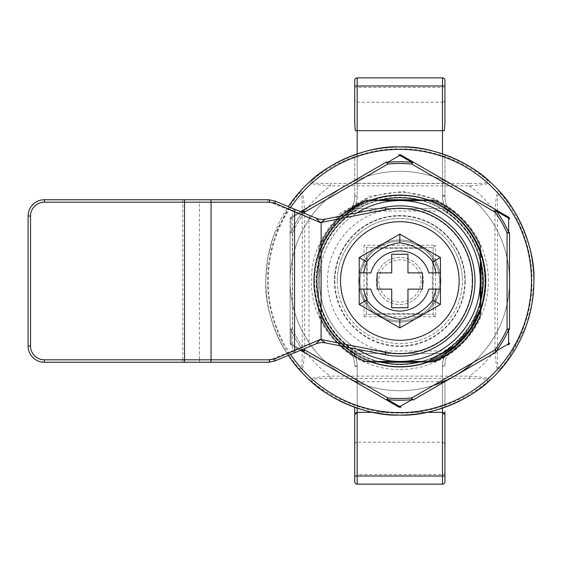 <?xml version="1.0" encoding="UTF-8"?>
<svg xmlns="http://www.w3.org/2000/svg" width="562" height="562" viewBox="0 0 562 562"><rect width="100%" height="100%" fill="white"/><g stroke="black" fill="none" stroke-linecap="round" stroke-linejoin="round"><path stroke-width="0.42" stroke-dasharray="2.81 2.11" d="M473.373 362.385A109.688 109.688 0 0 0 399.835 171.312A109.688 109.688 0 0 0 290.14 281A109.688 109.688 0 0 0 433.541 385.384M509.523 281A109.688 109.688 0 0 0 399.835 171.312A109.688 109.688 0 0 0 290.14 281A109.688 109.688 0 0 0 399.835 390.688A109.688 109.688 0 0 0 509.523 281M381.549 199.749L367.78 199.749A87.349 87.349 0 0 0 318.577 248.945L318.577 313.055A87.349 87.349 0 0 0 367.78 362.251L381.549 362.251M481.086 262.721L481.086 248.945A87.349 87.349 0 0 0 431.883 199.749L418.114 199.749M418.114 362.251L431.883 362.251A87.349 87.349 0 0 0 481.086 313.055L481.086 299.279M431.883 199.749L367.78 199.749A87.349 87.349 0 0 0 318.577 248.945L318.577 313.055A87.349 87.349 0 0 0 367.78 362.251L431.883 362.251A87.349 87.349 0 0 0 481.086 313.055L481.086 248.945A87.349 87.349 0 0 0 431.883 199.749M485.147 281A85.319 85.319 0 0 1 444.928 353.421A85.319 85.319 0 0 0 445.898 352.81L453.864 347.021C495.059 315.781 495.227 246.374 453.864 214.979L445.898 209.19A85.319 85.319 0 0 0 444.928 208.579L444.226 211.017L355.437 211.017A82.881 82.881 0 0 0 355.437 350.983L354.734 353.421L444.928 353.421L354.734 353.421A85.319 85.319 0 0 1 314.516 281C315.092 307.765 325.524 329.768 345.799 347.021L353.772 352.81A85.319 85.319 0 0 0 354.734 353.421A85.319 85.319 0 0 1 354.734 208.579A85.319 85.319 0 0 0 353.772 209.19L345.799 214.979C325.546 232.197 315.113 254.207 314.516 281A85.319 85.319 0 0 1 354.734 208.579L444.928 208.579A85.319 85.319 0 0 1 485.147 281A85.319 85.319 0 0 0 444.928 208.579L354.734 208.579L355.437 211.017M355.437 350.983L444.226 350.983L444.928 353.421M337.27 281A62.565 62.565 0 0 0 399.835 343.565A62.565 62.565 0 0 0 462.4 281A62.565 62.565 0 0 0 399.835 218.435A62.565 62.565 0 0 0 337.27 281A62.565 62.565 0 0 0 399.835 343.565A62.565 62.565 0 0 0 462.4 281A62.565 62.565 0 0 0 399.835 218.435A62.565 62.565 0 0 0 337.27 281A62.565 62.565 0 0 1 399.835 218.435A62.565 62.565 0 0 1 462.4 281M357.172 412.332L442.491 412.332L442.491 442.203L357.172 442.203L357.172 412.332L357.172 442.203A2.438 2.438 0 0 0 354.734 444.64L354.734 414.77M442.491 412.332L442.491 442.203L444.198 442.905L444.928 444.64L444.928 414.77M353.772 352.81A26.814 26.814 0 0 1 357.172 365.89L357.172 381.696L442.491 381.696L444.928 379.708L444.928 407.253L444.928 379.708M378.704 281A21.124 21.124 0 0 0 399.835 302.124A21.124 21.124 0 0 0 420.959 281A21.124 21.124 0 0 0 399.835 259.876A21.124 21.124 0 0 0 378.704 281A21.124 21.124 0 0 0 399.835 302.124A21.124 21.124 0 0 0 420.959 281A21.124 21.124 0 0 0 399.835 259.876A21.124 21.124 0 0 0 378.704 281M439.646 281A39.811 39.811 0 0 0 367.33 258.007A39.811 39.811 0 0 0 422.828 313.505A39.811 39.811 0 0 0 432.333 303.993L432.333 258.007L432.333 303.993A39.811 39.811 0 0 0 399.835 241.189A39.811 39.811 0 0 0 360.017 281A39.811 39.811 0 0 0 399.835 320.811A39.811 39.811 0 0 0 439.646 281M367.33 258.007L367.33 303.993L367.33 258.007M422.828 248.495L376.835 248.495L422.828 248.495M372.887 412.332L426.776 412.332M354.734 407.253L354.734 473.085A2.438 1.482 -0 0 0 357.172 474.56L357.172 366.543C357.074 358.24 353.793 351.264 347.344 345.63C307.147 314.776 307.309 247.069 347.344 216.37C353.772 210.778 357.053 203.809 357.172 195.457L357.172 87.44L442.491 87.44L442.491 195.457C442.589 203.76 445.87 210.736 452.319 216.37C492.516 247.224 492.354 314.931 452.319 345.63C445.891 351.222 442.617 358.191 442.491 366.543L442.491 474.56L357.172 474.56L357.172 484.135A2.438 2.438 0 0 1 354.734 481.697A2.438 2.438 0 0 0 357.172 484.135L442.491 484.135A2.438 2.438 0 0 0 444.928 481.697M444.928 85.993L444.928 88.915A2.438 1.482 180 0 0 442.491 87.44L442.491 77.865A2.438 2.438 0 0 1 444.928 80.303A2.438 2.438 0 0 0 442.491 77.865L357.172 77.865A2.438 2.438 0 0 0 354.734 80.303L354.734 88.915A2.438 1.482 -0 0 1 357.172 87.44L357.172 77.865M444.928 122.966L444.928 99.804L444.198 101.546L442.491 102.242L442.491 130.679L357.172 130.679L357.172 102.242L357.172 130.679L355.275 130.679M444.928 154.747L444.928 196.11L444.928 154.747M347.344 216.37L345.799 214.979A24.377 24.377 0 0 0 354.734 196.11L354.734 154.747L354.734 196.11C354.629 203.641 351.643 209.928 345.799 214.979A24.377 24.377 0 0 0 354.734 196.11A2.438 0.653 -0 0 1 357.172 195.457M444.394 130.679L442.491 130.679L442.491 102.242L357.172 102.242L355.465 101.546L354.734 99.804L354.734 122.966M354.734 473.085L354.734 476.007M444.928 476.007L444.928 411.735M376.835 313.505L422.828 313.505L376.835 313.505M357.172 153.897L357.172 183.289L442.491 183.289L444.928 185.439M357.172 366.543A2.438 0.653 -0 0 1 354.734 365.89A24.377 24.377 0 0 0 345.799 347.021C351.664 352.114 354.65 358.401 354.734 365.89A24.377 24.377 0 0 0 345.799 347.021L347.344 345.63M452.319 345.63L453.864 347.021A24.377 24.377 0 0 0 444.928 365.89C445.041 358.359 448.019 352.072 453.864 347.021A24.377 24.377 0 0 0 444.928 365.89A2.438 0.653 180 0 1 442.491 366.543M442.491 195.457A2.438 0.653 180 0 1 444.928 196.11A24.377 24.377 0 0 0 453.864 214.979C447.998 209.886 445.02 203.599 444.928 196.11A24.377 24.377 0 0 0 453.864 214.979L452.319 216.37M357.172 408.103L357.172 381.696L354.734 379.708M353.772 209.19A26.814 26.814 0 0 0 357.172 196.11L357.172 183.289L354.734 185.439M339.652 220.824C348.918 211.614 359.715 204.863 372.044 200.557C346.431 210.048 328.875 227.596 319.392 253.209C328.875 227.596 346.431 210.048 372.044 200.557C346.431 210.048 328.875 227.596 319.392 253.209C328.875 227.596 346.431 210.048 372.044 200.557C346.431 210.048 328.875 227.596 319.392 253.209C328.875 227.596 346.431 210.048 372.044 200.557C346.431 210.048 328.875 227.596 319.392 253.209C328.875 227.596 346.431 210.048 372.044 200.557C346.431 210.048 328.875 227.596 319.392 253.209C328.875 227.596 346.431 210.048 372.044 200.557L364.759 200.557C354.334 205.2 345.335 211.333 337.783 218.948L339.652 220.824L336.209 217.375L341.12 212.815L369.986 196.194L402.835 191.403L435.121 199.096L449.628 207.518L461.915 218.976C469.825 226.978 475.944 235.963 480.271 245.931C470.851 225.109 455.726 209.984 434.904 200.557C455.726 209.984 470.851 225.109 480.271 245.931C470.851 225.109 455.726 209.984 434.904 200.557C455.726 209.984 470.851 225.109 480.271 245.931C470.851 225.109 455.726 209.984 434.904 200.557C455.726 209.984 470.851 225.109 480.271 245.931C470.851 225.109 455.726 209.984 434.904 200.557C455.726 209.984 470.851 225.109 480.271 245.931C470.851 225.109 455.726 209.984 434.904 200.557C455.726 209.984 470.851 225.109 480.271 245.931L480.271 259.419A83.281 83.281 0 0 0 421.409 200.557M378.254 200.557A83.281 83.281 0 0 0 316.547 281A83.281 83.281 0 0 1 399.835 197.719A83.281 83.281 0 0 1 483.116 281A83.281 83.281 0 0 1 399.835 364.281A83.281 83.281 0 0 1 316.547 281A83.281 83.281 0 0 0 378.254 361.443A83.281 83.281 0 0 1 316.547 281A83.281 83.281 0 0 0 399.835 364.281A83.281 83.281 0 0 0 483.116 281M496.295 210.033A2.438 0.92 120 0 1 496.471 211.129L508.582 218.218L508.659 232.247A119.249 119.249 0 0 0 496.471 211.129L495.073 212.141L496.295 210.033L413.063 161.975A2.438 0.92 120 0 0 412.023 162.376A119.249 119.249 0 0 0 387.639 162.376L399.835 155.428L412.023 162.376L411.848 164.09L413.063 161.975M300.508 211.684L291.362 216.967L300.508 211.684M303.909 213.096A117.528 117.528 0 0 0 292.577 232.949L290.14 232.949L290.14 342.925L290.14 219.075L290.14 232.949L292.577 232.949L291.004 232.247L291.088 218.218L291.004 232.247A2.438 0.92 0 0 0 290.14 232.949A2.438 0.92 180 0 1 291.004 232.247L292.577 232.949L292.577 329.051L291.004 329.753L291.088 343.782L301.527 349.894M300.508 350.316L291.362 345.033L300.508 350.316M387.639 399.624L387.822 397.91L386.6 400.025A2.438 0.92 -60 0 0 387.639 399.624A119.249 119.249 0 0 0 412.023 399.624A2.438 0.92 60 0 0 413.063 400.025L496.295 351.967L495.073 349.859L411.848 397.91A117.528 117.528 0 0 1 387.822 397.91L304.59 349.859A117.528 117.528 0 0 1 292.577 329.051A117.528 117.528 0 0 0 303.909 348.904M496.471 350.871A119.249 119.249 0 0 0 508.659 329.753A2.438 0.92 0 0 0 509.523 329.051L509.523 232.949A2.438 0.92 0 0 0 508.659 232.247L507.086 232.949L507.086 329.051A117.528 117.528 0 0 1 495.073 349.859L496.471 350.871A2.438 0.92 -120 0 1 496.295 351.967M301.527 212.106L291.088 218.218L301.527 212.106M302.279 349.578A119.249 119.249 0 0 1 291.004 329.753A119.249 119.249 0 0 0 303.192 350.871L304.59 349.859L303.375 351.967A2.438 0.92 120 0 1 303.192 350.871L291.088 343.782L291.004 329.753A2.438 0.92 -0 0 1 290.14 329.051A2.438 0.92 0 0 0 291.004 329.753L292.577 329.051L292.577 232.949A117.528 117.528 0 0 1 304.59 212.141L303.192 211.129A2.438 0.92 60 0 1 303.375 210.033L304.59 212.141L387.822 164.09L386.6 161.975A2.438 0.92 60 0 1 387.639 162.376L387.822 164.09A117.528 117.528 0 0 1 411.848 164.09L495.073 212.141A117.528 117.528 0 0 1 507.086 232.949L509.523 232.949M413.063 400.025L411.848 397.91L412.023 399.624L399.835 406.572A2.438 1.089 120 0 1 398.613 406.958M509.523 329.051L507.086 329.051L508.659 329.753L508.582 343.782A2.438 1.089 60 0 1 508.308 345.033A2.438 2.438 0 0 0 509.523 342.925A2.438 1.089 0 0 1 508.582 343.782M290.14 342.925A2.438 1.089 180 0 0 291.088 343.782A2.438 1.089 -60 0 0 291.362 345.033A2.438 1.089 -60 0 1 291.088 343.782A2.438 1.089 0 0 1 290.14 342.925A2.438 2.438 0 0 0 291.362 345.033A2.438 2.438 0 0 1 290.14 342.925A2.438 2.438 0 0 0 291.362 345.033M401.05 406.958A2.438 1.089 60 0 1 399.835 406.572M291.088 218.218A2.438 1.089 0 0 0 290.14 219.075A2.438 1.089 0 0 1 291.088 218.218A2.438 1.089 -120 0 1 291.362 216.967A2.438 2.438 0 0 0 290.14 219.075A2.438 2.438 0 0 1 291.362 216.967A2.438 1.089 60 0 0 291.088 218.218M401.05 155.042A2.438 1.089 -60 0 0 399.835 155.428A2.438 1.089 60 0 0 398.613 155.042M509.523 219.075A2.438 1.089 0 0 0 508.582 218.218A2.438 1.089 120 0 0 508.308 216.967M480.271 302.581A83.281 83.281 0 0 1 421.409 361.443A83.281 83.281 0 0 0 480.271 302.581L480.271 316.069C470.9 336.947 455.775 352.072 434.904 361.443C455.775 352.072 470.9 336.947 480.271 316.069C470.9 336.947 455.775 352.072 434.904 361.443C455.775 352.072 470.9 336.947 480.271 316.069C470.9 336.947 455.775 352.072 434.904 361.443C455.775 352.072 470.9 336.947 480.271 316.069C470.9 336.947 455.775 352.072 434.904 361.443C455.775 352.072 470.9 336.947 480.271 316.069C470.9 336.947 455.775 352.072 434.904 361.443L461.887 343.052L465.926 338.724M313.701 281A86.126 86.126 0 0 0 399.835 367.127A86.126 86.126 0 0 0 485.961 281A86.126 86.126 0 0 1 399.835 367.127A86.126 86.126 0 0 1 313.701 281A86.126 86.126 0 0 1 399.835 194.873A86.126 86.126 0 0 1 485.961 281A86.126 86.126 0 0 0 399.835 194.873A86.126 86.126 0 0 0 313.701 281A86.126 86.126 0 0 0 399.835 367.127A86.126 86.126 0 0 0 485.961 281A86.126 86.126 0 0 0 399.835 194.873A86.126 86.126 0 0 0 313.701 281M341.12 212.815L336.209 217.375L337.783 218.948A87.756 87.756 0 0 0 319.392 245.931C328.763 225.053 343.888 209.928 364.759 200.557C343.888 209.928 328.763 225.053 319.392 245.931C328.763 225.053 343.888 209.928 364.759 200.557C343.888 209.928 328.763 225.053 319.392 245.931C328.763 225.053 343.888 209.928 364.759 200.557C343.888 209.928 328.763 225.053 319.392 245.931C328.763 225.053 343.888 209.928 364.759 200.557C343.888 209.928 328.763 225.053 319.392 245.931C325.103 233.181 332.964 222.594 342.975 214.157L337.783 218.948L319.392 245.931C328.763 225.053 343.888 209.928 364.759 200.557C343.888 209.928 328.763 225.053 319.392 245.931C328.763 225.053 343.888 209.928 364.759 200.557C343.888 209.928 328.763 225.053 319.392 245.931C328.763 225.053 343.888 209.928 364.759 200.557C343.888 209.928 328.763 225.053 319.392 245.931C328.763 225.053 343.888 209.928 364.759 200.557C343.888 209.928 328.763 225.053 319.392 245.931C328.763 225.053 343.888 209.928 364.759 200.557L365.293 200.557L364.759 200.557C343.888 209.928 328.763 225.053 319.392 245.931L319.392 281A80.443 80.443 0 0 0 399.835 361.443A80.443 80.443 0 0 0 480.271 281A80.443 80.443 0 0 0 399.835 200.557A80.443 80.443 0 0 0 319.392 281A80.443 80.443 0 0 1 357.123 212.836M365.293 361.443L364.759 361.443A87.756 87.756 0 0 1 319.392 316.069C328.819 336.891 343.937 352.016 364.759 361.443C343.937 352.016 328.819 336.891 319.392 316.069C328.819 336.891 343.937 352.016 364.759 361.443C343.937 352.016 328.819 336.891 319.392 316.069C328.819 336.891 343.937 352.016 364.759 361.443C343.937 352.016 328.819 336.891 319.392 316.069C328.819 336.891 343.937 352.016 364.759 361.443C343.937 352.016 328.819 336.891 319.392 316.069C328.819 336.891 343.937 352.016 364.759 361.443C343.937 352.016 328.819 336.891 319.392 316.069C328.819 336.891 343.937 352.016 364.759 361.443C343.937 352.016 328.819 336.891 319.392 316.069C328.819 336.891 343.937 352.016 364.759 361.443C343.937 352.016 328.819 336.891 319.392 316.069C328.819 336.891 343.937 352.016 364.759 361.443C343.937 352.016 328.819 336.891 319.392 316.069C328.819 336.891 343.937 352.016 364.759 361.443C343.937 352.016 328.819 336.891 319.392 316.069C328.819 336.891 343.937 352.016 364.759 361.443L434.37 361.443M466.622 337.917L480.271 316.069C470.9 336.947 455.775 352.072 434.904 361.443C455.775 352.072 470.9 336.947 480.271 316.069C470.9 336.947 455.775 352.072 434.904 361.443C455.775 352.072 470.9 336.947 480.271 316.069C470.9 336.947 455.775 352.072 434.904 361.443C455.775 352.072 470.9 336.947 480.271 316.069C470.9 336.947 455.775 352.072 434.904 361.443C455.775 352.072 470.9 336.947 480.271 316.069C470.9 336.947 455.775 352.072 434.904 361.443C455.775 352.072 470.9 336.947 480.271 316.069A87.756 87.756 0 0 1 434.904 361.443M340.811 216.061A87.756 87.756 0 0 0 319.392 245.931L319.392 281A80.443 80.443 0 0 0 357.123 349.164A80.443 80.443 0 0 1 319.392 281M365.293 200.557L371.805 200.557C391.124 193.953 410.436 193.953 429.733 200.557L434.904 200.557C455.726 209.984 470.851 225.109 480.271 245.931C470.851 225.109 455.726 209.984 434.904 200.557C455.726 209.984 470.851 225.109 480.271 245.931C470.851 225.109 455.726 209.984 434.904 200.557C455.726 209.984 470.851 225.109 480.271 245.931C470.851 225.109 455.726 209.984 434.904 200.557C455.726 209.984 470.851 225.109 480.271 245.931C470.851 225.109 455.726 209.984 434.904 200.557L427.619 200.557L434.904 200.557C455.726 209.984 470.851 225.109 480.271 245.931L480.271 246.458M372.044 200.557L427.626 200.557C453.239 210.048 470.787 227.596 480.271 253.209C470.787 227.596 453.239 210.048 427.626 200.564C453.239 210.048 470.787 227.596 480.271 253.209L480.271 251.762M294.123 198.541L273.511 236.096L267.723 258.183L265.763 281A134.065 134.065 0 0 1 288.306 206.598M440.868 281A41.033 41.033 0 0 1 399.835 322.033A41.033 41.033 0 0 1 358.802 281A41.033 41.033 0 0 1 399.835 239.967A41.033 41.033 0 0 1 440.868 281A41.033 41.033 0 0 1 399.835 322.033A41.033 41.033 0 0 1 358.802 281A41.033 41.033 0 0 1 399.835 239.967A41.033 41.033 0 0 1 440.868 281M334.425 281A65.41 65.41 0 0 0 399.835 346.41A65.41 65.41 0 0 0 465.245 281A65.41 65.41 0 0 1 399.835 346.41A65.41 65.41 0 0 1 334.425 281A65.41 65.41 0 0 1 399.835 215.59A65.41 65.41 0 0 1 465.245 281A65.41 65.41 0 0 0 399.835 215.59A65.41 65.41 0 0 0 334.425 281M451.04 348.974L427.619 361.443C453.239 351.952 470.787 334.404 480.271 308.791C470.787 334.404 453.239 351.952 427.619 361.443C453.239 351.952 470.787 334.404 480.271 308.791C470.787 334.404 453.239 351.952 427.619 361.443C453.239 351.952 470.787 334.404 480.271 308.791C470.787 334.404 453.239 351.952 427.619 361.443C453.239 351.952 470.787 334.404 480.271 308.791C470.787 334.404 453.239 351.952 427.619 361.443C453.239 351.952 470.787 334.404 480.271 308.791L480.271 309.128M480.271 315.542L480.271 316.069M480.271 245.931A87.756 87.756 0 0 0 461.915 218.976M431.173 200.557L427.626 200.557C453.239 210.048 470.787 227.596 480.271 253.209C470.787 227.596 453.239 210.048 427.619 200.557C453.239 210.048 470.787 227.596 480.271 253.209C470.787 227.596 453.239 210.048 427.619 200.557C453.239 210.048 470.787 227.596 480.271 253.209C470.787 227.596 453.239 210.048 427.619 200.557C453.239 210.048 470.787 227.596 480.271 253.209C470.787 227.596 453.239 210.048 427.626 200.557M340.811 345.939A87.756 87.756 0 0 1 319.392 316.069C328.819 336.891 343.937 352.016 364.759 361.443M265.763 281A134.065 134.065 0 0 0 288.306 355.402A134.065 134.065 0 0 1 265.763 281C264.091 314.594 283.684 354.025 299.764 370.218A134.065 134.065 0 0 0 310.61 381.071C306.817 377.488 321.148 377.004 330.337 376.133A117.816 117.816 0 0 1 304.695 350.498L304.695 211.502C303.831 202.32 303.347 187.982 299.764 191.782A134.065 134.065 0 0 1 310.61 180.929C306.838 184.519 321.176 184.996 330.337 185.867L469.333 185.867C478.515 184.996 492.846 184.512 489.052 180.929M505.54 363.459L526.158 325.904L531.947 303.817L533.9 281M302.265 211.502L302.265 350.498C302.082 358.099 302.855 372.037 299.328 368.595C283.972 352.086 266.304 313.498 267.835 280.979C266.318 248.362 284.028 209.879 299.328 193.405C302.869 189.963 302.075 203.992 302.265 211.502L304.695 211.502A117.816 117.816 0 0 1 330.337 185.867L330.337 183.43C322.728 183.247 308.791 184.027 312.233 180.493C328.742 165.137 367.337 147.476 399.849 149C432.466 147.49 470.956 165.193 487.43 180.493C490.872 184.041 476.843 183.24 469.333 183.43L469.333 185.867A117.816 117.816 0 0 1 494.967 211.502L497.398 211.502C497.588 203.901 496.808 189.963 500.342 193.405C515.691 209.914 533.359 248.502 531.828 281.021C533.345 313.638 515.642 352.121 500.342 368.595C496.794 372.037 497.588 358.008 497.398 350.498L497.398 211.502M330.337 378.57L469.333 378.57C476.934 378.753 490.872 377.973 487.43 381.507C470.921 396.863 432.333 414.524 399.814 413C367.197 414.51 328.714 396.807 312.233 381.507C308.791 377.959 322.82 378.76 330.337 378.57L330.337 376.133L469.333 376.133C478.487 377.004 492.825 377.481 489.052 381.071M499.899 191.782C496.309 188.01 495.839 202.341 494.967 211.502L494.967 350.498C495.839 359.68 496.323 374.018 499.899 370.218M310.61 381.071A134.065 134.065 0 0 1 299.764 370.218C303.354 373.99 303.831 359.659 304.695 350.498L302.265 350.498M469.333 378.57L469.333 376.133A117.816 117.816 0 0 0 494.967 350.498L497.398 350.498M376.266 281A23.562 23.562 0 0 1 399.835 257.438A23.562 23.562 0 0 1 423.397 281A23.562 23.562 0 0 1 399.835 304.562A23.562 23.562 0 0 1 376.266 281A23.562 23.562 0 0 1 399.835 257.438A23.562 23.562 0 0 1 423.397 281A23.562 23.562 0 0 1 399.835 304.562A23.562 23.562 0 0 1 376.266 281M459.147 281A59.312 59.312 0 0 0 399.835 221.688A59.312 59.312 0 0 0 340.516 281A59.312 59.312 0 0 0 399.835 340.312A59.312 59.312 0 0 0 459.147 281M399.835 234.087L359.209 257.544L359.209 304.456L399.835 327.913L440.46 304.456L440.46 257.544L399.835 234.087M359.209 289.128L370.885 289.128M428.778 289.128L440.46 289.128M440.46 272.872L428.778 272.872M370.885 272.872L359.209 272.872M407.956 254.256L391.707 254.256L391.707 272.872L377.172 272.872L377.172 289.128L391.707 289.128L391.707 307.744L407.956 307.744L407.956 289.128L422.491 289.128L422.491 272.872L407.956 272.872L407.956 254.256M399.835 205.84A75.16 75.16 0 0 0 385.244 207.273L385.715 209.661A72.723 72.723 0 0 1 472.551 281A72.723 72.723 0 0 1 385.715 352.339L320.34 339.427L325.454 342.897L385.244 354.727A75.16 75.16 0 0 0 474.988 281A75.16 75.16 0 0 0 385.244 207.273L325.454 219.103A16.249 16.249 0 0 1 322.3 219.412A16.249 16.249 0 0 0 325.454 219.103A16.249 16.249 0 0 1 322.3 219.412A16.249 16.249 0 0 0 325.454 219.103L320.354 222.594L321.134 222.44M267.61 359.813L199.377 359.813L199.377 202.187L267.61 202.187A2.438 0.998 -90 0 1 268.608 199.749L44.349 199.749A16.249 16.249 0 0 0 28.1 215.998L28.1 346.002A16.249 16.249 0 0 0 44.349 362.251L268.608 362.251A2.438 0.998 -90 0 1 267.61 359.813L272.928 358.753A2.438 0.934 67.4 0 0 274.86 361.001L316.055 343.839L320.354 339.406L272.928 358.753M366.515 247.687L366.515 314.313L433.147 314.313L433.147 247.687L366.515 247.687L433.147 247.687L433.147 314.313L366.515 314.313L366.515 247.687L364.085 245.25L364.085 316.75L366.515 314.313M272.928 203.247L320.354 222.594L316.055 218.161L274.86 200.999A2.438 0.934 112.6 0 0 272.928 203.247L267.61 202.187M294.305 352.901A2.438 0.934 67.4 0 1 292.373 350.653L292.373 211.347A2.438 0.934 112.6 0 1 294.305 209.099M309.915 346.396L308.981 344.148L308.981 217.852L309.915 215.604M433.147 247.687L435.585 245.25L364.085 245.25M433.147 314.313L435.585 316.75L435.585 245.25M444.226 350.983A82.881 82.881 0 0 0 444.226 211.017M464.837 281A65.002 65.002 0 0 1 399.835 346.002A65.002 65.002 0 0 1 334.833 281A65.002 65.002 0 0 1 399.835 215.998A65.002 65.002 0 0 1 464.837 281M442.491 408.103L442.491 365.89A26.814 26.814 0 0 1 445.898 352.81M445.898 209.19A26.814 26.814 0 0 1 442.491 196.11L442.491 153.897M444.928 473.085A2.438 1.482 180 0 1 442.491 474.56L442.491 484.135M442.491 196.11L444.928 196.11M442.491 365.89L444.928 365.89M357.172 365.89L354.734 365.89M357.172 196.11L354.734 196.11M370.21 361.443A85.719 85.719 0 0 1 314.109 281A85.719 85.719 0 0 0 399.835 366.719A85.719 85.719 0 0 0 485.554 281A85.719 85.719 0 0 0 399.835 195.281A85.719 85.719 0 0 0 314.109 281A85.719 85.719 0 0 1 370.21 200.557M429.459 200.557A85.719 85.719 0 0 1 480.271 251.376M480.271 310.624A85.719 85.719 0 0 1 429.459 361.443M303.192 211.129A119.249 119.249 0 0 0 291.004 232.247A119.249 119.249 0 0 1 302.279 212.422M292.577 329.051L290.14 329.051L292.577 329.051M291.362 216.967A2.438 2.438 0 0 0 290.14 219.075M483.524 281A83.689 83.689 0 0 1 399.835 364.689A83.689 83.689 0 0 1 316.139 281A83.689 83.689 0 0 1 399.835 197.311A83.689 83.689 0 0 1 483.524 281M472.15 281A72.315 72.315 0 0 0 399.835 208.685A72.315 72.315 0 0 0 327.52 281A72.315 72.315 0 0 0 399.835 353.315A72.315 72.315 0 0 0 472.15 281M290.596 207.554A131.627 131.627 0 0 0 290.596 354.446M488.399 281A88.564 88.564 0 0 0 399.835 192.436A88.564 88.564 0 0 0 311.264 281A88.564 88.564 0 0 0 399.835 369.564A88.564 88.564 0 0 0 488.399 281M310.61 180.929A134.065 134.065 0 0 0 299.764 191.782M469.333 183.43L330.337 183.43M385.715 352.339L385.244 354.727M364.085 316.75L435.585 316.75M182.769 199.749L182.769 359.813L44.349 359.813A13.811 13.811 0 0 1 30.538 346.002L30.538 215.998A13.811 13.811 0 0 1 44.349 202.187L199.377 202.187A2.438 0.998 90 0 1 200.374 199.749M30.538 346.002L28.1 346.002A16.249 16.249 0 0 0 44.349 362.251L44.349 359.813M44.349 202.187L44.349 199.749A16.249 16.249 0 0 0 28.1 215.998L30.538 215.998M200.374 362.251A2.438 0.998 90 0 1 199.377 359.813L182.769 359.813L182.769 362.251M372.044 361.443C346.431 351.952 328.875 334.404 319.392 308.791C328.875 334.404 346.431 351.952 372.044 361.443C346.431 351.952 328.875 334.404 319.392 308.791C328.875 334.404 346.431 351.952 372.044 361.443C346.431 351.952 328.875 334.404 319.392 308.791C328.875 334.404 346.431 351.952 372.044 361.443C346.431 351.952 328.875 334.404 319.392 308.791C328.875 334.404 346.431 351.952 372.044 361.443C346.431 351.952 328.875 334.404 319.392 308.791C328.875 334.404 346.431 351.952 372.044 361.443M457.545 343.544L471.061 327.576L480.271 308.791L470.134 328.967L455.044 345.763"/><path stroke-width="0.84" d="M433.541 385.384A109.688 109.688 0 0 0 473.373 362.385M418.114 199.749L381.549 199.749M481.086 299.279L481.086 262.721M381.549 362.251L418.114 362.251M356.09 412.585L354.734 414.77L354.734 481.697L354.734 476.007L442.491 476.007L442.491 412.332L444.928 414.77L444.928 481.697L444.928 476.007L442.491 476.007L442.491 484.135L357.172 484.135A2.438 2.438 0 0 1 354.734 481.697M444.928 411.735L444.928 444.64M443.573 412.585L444.928 414.77M357.172 153.897L357.172 130.679L442.491 130.679L442.491 85.993L357.172 85.993L357.172 130.679L355.275 130.679L354.734 122.966L354.734 80.303A2.438 2.438 0 0 1 357.172 77.865L442.491 77.865A2.438 2.438 0 0 1 444.928 80.303L444.928 85.993L444.928 80.303M357.172 408.103L357.172 412.332L372.887 412.332M426.776 412.332L442.491 412.332L442.491 408.103M444.928 99.804L444.928 88.915M442.491 77.865L442.491 85.993L444.928 85.993L444.928 122.966L444.394 130.679L442.491 130.679L442.491 153.897M354.734 88.915L354.734 99.804M354.734 444.64L354.734 407.253M442.491 484.135A2.438 2.438 0 0 0 444.928 481.697A2.438 2.438 0 0 1 442.491 484.135M357.172 484.135L357.172 412.332L354.734 414.77M483.116 281A83.281 83.281 0 0 0 480.271 259.419L480.271 302.581A83.281 83.281 0 0 0 483.116 281A83.281 83.281 0 0 1 480.271 302.581M421.409 200.557A83.281 83.281 0 0 0 378.254 200.557M399.835 406.572A2.438 1.089 60 0 0 401.05 406.958A2.438 2.438 0 0 1 399.835 407.281A2.438 2.438 0 0 0 401.05 406.958A2.438 2.438 0 0 1 398.613 406.958A2.438 2.438 0 0 0 399.835 407.281A2.438 2.438 0 0 1 398.613 406.958L303.375 351.967L398.613 406.958A2.438 1.089 120 0 0 399.835 406.572L387.639 399.624L399.835 406.572L412.023 399.624A2.438 0.92 60 0 0 413.063 400.025L496.295 351.967A2.438 0.92 -120 0 0 496.471 350.871L508.582 343.782L508.659 329.753A2.438 0.92 -0 0 0 509.523 329.051L509.523 232.949A2.438 0.92 0 0 0 508.659 232.247L508.582 218.218L496.471 211.129A119.249 119.249 0 0 1 508.659 232.247L507.086 232.949A117.528 117.528 0 0 0 495.073 212.141L496.471 211.129A2.438 0.92 120 0 0 496.295 210.033L508.308 216.967L496.295 210.033L495.073 212.141L411.848 164.09A117.528 117.528 0 0 0 387.822 164.09L304.59 212.141A117.528 117.528 0 0 0 303.909 213.096M399.835 155.428L387.639 162.376A2.438 0.92 -120 0 0 386.6 161.975L300.508 211.684L386.6 161.975L387.822 164.09L387.639 162.376A119.249 119.249 0 0 1 412.023 162.376L399.835 155.428A2.438 1.089 60 0 0 398.613 155.042A2.438 2.438 0 0 1 399.835 154.719A2.438 2.438 0 0 0 398.613 155.042A2.438 2.438 0 0 1 401.05 155.042L413.063 161.975L401.05 155.042A2.438 2.438 0 0 0 399.835 154.719A2.438 2.438 0 0 1 401.05 155.042A2.438 1.089 120 0 0 399.835 155.428M413.063 161.975L411.848 164.09L412.023 162.376A2.438 0.92 120 0 1 413.063 161.975L496.295 210.033M303.375 351.967L300.508 350.316L303.375 351.967A2.438 0.92 120 0 1 303.192 350.871L304.59 349.859L303.375 351.967M303.192 211.129L301.527 212.106L303.192 211.129L304.59 212.141L303.375 210.033A2.438 0.92 60 0 0 303.192 211.129A119.249 119.249 0 0 0 302.279 212.422M301.527 349.894L303.192 350.871A119.249 119.249 0 0 1 302.279 349.578M508.582 343.782A2.438 1.089 0 0 0 509.523 342.925A2.438 2.438 0 0 1 508.308 345.033A2.438 1.089 60 0 0 508.582 343.782L496.471 350.871L495.073 349.859L496.295 351.967M386.6 400.025A2.438 0.92 -60 0 0 387.639 399.624L387.822 397.91L386.6 400.025M303.909 348.904A117.528 117.528 0 0 0 304.59 349.859L387.822 397.91A117.528 117.528 0 0 0 411.848 397.91L412.023 399.624A119.249 119.249 0 0 1 387.639 399.624M496.471 350.871A119.249 119.249 0 0 0 508.659 329.753L507.086 329.051A117.528 117.528 0 0 1 495.073 349.859L411.848 397.91L413.063 400.025M509.523 219.075A2.438 2.438 0 0 0 508.308 216.967A2.438 2.438 0 0 1 509.523 219.075A2.438 2.438 0 0 0 508.308 216.967A2.438 1.089 -60 0 1 508.582 218.218A2.438 1.089 0 0 1 509.523 219.075M378.254 361.443A83.281 83.281 0 0 0 421.409 361.443A83.281 83.281 0 0 1 378.254 361.443M357.123 212.836A80.443 80.443 0 0 1 480.271 281L480.271 309.128L470.134 329.016L455.044 345.763L427.942 361.443L432.873 361.443C445.638 356.519 456.66 348.946 465.926 338.724L466.622 337.917M427.942 361.443L365.293 361.443M434.37 361.443L434.904 361.443A87.756 87.756 0 0 0 465.926 338.724C471.757 332.086 476.541 324.534 480.271 316.069L480.271 315.542M480.271 246.458L480.271 245.931C470.851 225.109 455.726 209.984 434.904 200.557L431.173 200.557C454.855 210.61 471.223 227.68 480.271 251.762L480.271 245.931M365.293 200.557L342.975 214.157L352.1 207.617L366.002 200.557L427.626 200.557M288.306 206.598A134.065 134.065 0 0 1 533.9 281C535.572 247.406 515.979 207.975 499.899 191.782A134.065 134.065 0 0 0 489.052 180.929C472.881 164.905 433.569 145.27 399.849 146.935C366.255 145.249 326.817 164.849 310.61 180.929A2.438 2.079 -131.7 0 1 312.233 180.493M299.328 193.405A2.438 2.079 -138.3 0 1 299.764 191.782L294.123 198.541M434.904 361.443L432.873 361.443M480.271 251.762L480.271 281A80.443 80.443 0 0 1 357.123 349.164A80.443 80.443 0 0 0 480.271 281M480.271 316.069L480.271 311.116M342.975 214.157A87.756 87.756 0 0 0 340.811 216.061M340.811 345.939A87.756 87.756 0 0 0 364.759 361.443M312.233 381.507A2.438 2.079 131.7 0 1 310.61 381.071C326.789 397.095 366.101 416.73 399.814 415.065C433.414 416.751 472.853 397.151 489.052 381.071A134.065 134.065 0 0 0 499.899 370.218L505.54 363.459M500.342 193.405A2.438 2.079 138.3 0 0 499.899 191.782A134.065 134.065 0 0 0 489.052 180.929A2.438 2.079 -48.3 0 0 487.43 180.493M500.342 368.595A2.438 2.079 -138.3 0 1 499.899 370.218A134.065 134.065 0 0 1 489.052 381.071A2.438 2.079 48.3 0 1 487.43 381.507M299.764 370.218A2.438 2.079 138.3 0 1 299.328 368.595M533.9 281A134.065 134.065 0 0 1 288.306 355.402A134.065 134.065 0 0 0 533.9 281M459.147 281A59.312 59.312 0 0 0 399.835 221.688A59.312 59.312 0 0 0 340.516 281A59.312 59.312 0 0 0 399.835 340.312A59.312 59.312 0 0 0 459.147 281M399.835 319.167C413.499 317.354 424.514 310.99 432.888 300.087L436.161 289.128L428.778 289.128A30.067 30.067 0 0 1 370.885 289.128L363.502 289.128L366.775 300.087C375.156 310.99 386.178 317.354 399.835 319.167L399.835 327.913L359.209 304.456L359.209 289.128L363.502 289.128M399.835 242.833C386.171 244.646 375.149 251.01 366.775 261.913L363.502 272.872L370.885 272.872A30.067 30.067 0 0 1 428.778 272.872L436.161 272.872L432.888 261.913C424.479 250.989 413.463 244.632 399.835 242.833L399.835 234.087L440.46 257.544L440.46 272.872L436.161 272.872M366.775 300.087L359.209 304.456M363.502 272.872L359.209 272.872L359.209 257.544L399.835 234.087M366.775 261.913L359.209 257.544M436.161 289.128L440.46 289.128L440.46 304.456L432.888 300.087M440.46 257.544L432.888 261.913M359.209 272.872L359.209 289.128M440.46 304.456L399.835 327.913M440.46 289.128L440.46 272.872M407.956 254.256L391.707 254.256L391.707 272.872L377.172 272.872L377.172 289.128L391.707 289.128L391.707 307.744L407.956 307.744L407.956 289.128L422.491 289.128L422.491 272.872L407.956 272.872L407.956 254.256M210.076 199.749L268.608 199.749A2.438 0.998 -90 0 1 269.605 202.187L274.916 203.247A2.438 0.934 112.6 0 0 274.86 200.999L316.055 218.161A16.249 16.242 112.6 0 0 325.461 219.103L385.244 207.273A75.16 75.16 0 0 1 474.988 281A75.16 75.16 0 0 1 385.244 354.727L325.454 342.897A16.249 16.242 67.4 0 0 316.055 343.839L274.86 361.001A2.438 0.934 67.4 0 0 274.916 358.753L269.605 359.813A2.438 0.998 -90 0 1 268.608 362.251L44.349 362.251A16.249 16.249 0 0 1 28.1 346.002L28.1 215.998A16.249 16.249 0 0 1 44.349 199.749L210.076 199.749A2.438 0.998 -90 0 1 211.073 202.187L211.073 359.813L269.605 359.813M325.454 219.103L321.134 222.44L385.715 209.661L320.382 222.594L274.916 203.247M319.785 339.926L320.382 339.406L321.085 339.799A16.249 1.581 -5.5 0 0 319.785 339.926L316.055 343.839L294.509 352.817A2.438 0.934 -112.6 0 0 294.565 350.569L320.382 339.406L385.715 352.339A72.723 72.723 0 0 0 472.551 281A72.723 72.723 0 0 0 385.715 209.661L385.244 207.273A75.16 75.16 0 0 1 474.988 281A75.16 75.16 0 0 1 385.244 354.727L385.715 352.339M294.509 209.183A2.438 0.934 112.6 0 1 294.565 211.431L294.565 350.569L274.916 358.753M319.785 222.074A16.249 1.581 -174.5 0 0 321.085 222.201L320.382 222.594L316.055 218.161A16.249 16.249 0 0 0 322.3 219.412A16.249 16.249 0 0 1 316.055 218.161A16.249 16.249 0 0 0 322.3 219.412M321.134 222.44L321.085 339.799L325.454 342.897A16.249 16.249 0 0 0 316.055 343.839A16.249 16.249 0 0 1 325.454 342.897A16.249 16.249 0 0 0 316.055 343.839M268.608 362.251L274.86 361.001L268.608 362.251M274.86 200.999L268.608 199.749L274.86 200.999M354.734 80.303A2.438 2.438 0 0 1 357.172 77.865L357.172 85.993L354.734 85.993M370.21 200.557A85.719 85.719 0 0 1 429.459 200.557M480.271 251.376A85.719 85.719 0 0 1 480.271 310.624M429.459 361.443A85.719 85.719 0 0 1 370.21 361.443M509.523 329.051L507.086 329.051L507.086 232.949L509.523 232.949M508.308 345.033A2.438 2.438 0 0 0 509.523 342.925M290.596 354.446A131.627 131.627 0 0 0 531.462 281A131.627 131.627 0 0 0 290.596 207.554M269.605 202.187L44.349 202.187A13.811 13.811 0 0 0 30.538 215.998L30.538 346.002A13.811 13.811 0 0 0 44.349 359.813L184.505 359.813L184.505 199.749M44.349 359.813L44.349 362.251A16.249 16.249 0 0 1 28.1 346.002L30.538 346.002M30.538 215.998L28.1 215.998A16.249 16.249 0 0 1 44.349 199.749L44.349 202.187M184.505 362.251L184.505 359.813L211.073 359.813A2.438 0.998 90 0 1 210.076 362.251M457.545 343.544L451.04 348.974"/></g></svg>
